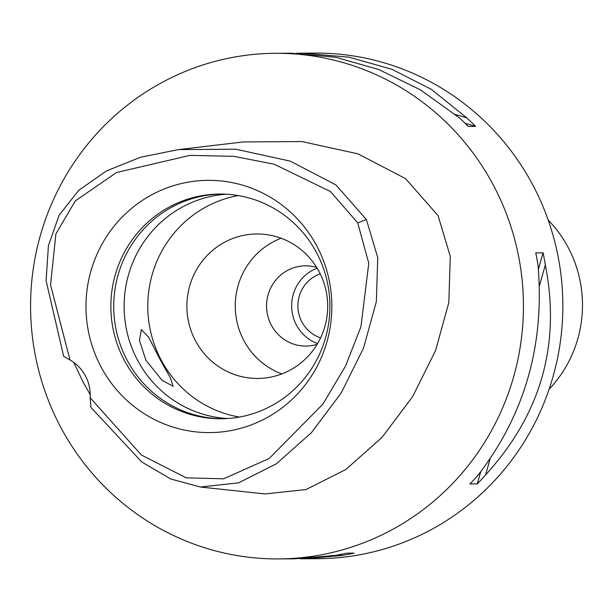 <?xml version="1.0" encoding="UTF-8"?>
<svg xmlns="http://www.w3.org/2000/svg" width="612" height="612" viewBox="0 0 612 612"><rect width="100%" height="100%" fill="white"/><g stroke="black" fill="none" stroke-linecap="round" stroke-linejoin="round"><path stroke-width="0.92" d="M357.714 222.883L368.784 263.305L360.935 326.693L345.635 365.846L322.899 404.142L269.211 458.472L223.617 478.821L186.178 477.827L141.38 454.999L90.148 397.739A40.132 39.114 -90.3 0 0 69.982 359.971L50.536 284.863L55.906 233.845L75.253 200.958L116.532 172.507L190.08 155.364L233.784 156.335L274.191 164.2L330.48 191.564L357.714 222.883L366.366 219.501L377.765 257.644L376.334 301.701L363.536 348.067L341.205 392.973L311.378 432.73L276.349 463.812L238.565 482.868L200.369 487.014L170.664 478.951L141.777 461.999L90.974 407.493L90.148 397.739M101.095 367.039A126.126 122.943 -90.3 0 0 267.987 417.101A126.126 122.943 -90.3 0 0 316.741 245.902A126.126 122.943 -90.3 0 0 149.848 195.84A126.126 122.943 -90.3 0 0 101.095 367.039M69.982 359.971L63.625 356.276L46.084 280.571L48.432 245.611L59.134 215.172L78.757 190.301L106.48 170.916L140.439 157.276L178.482 149.596L235.712 149.19L290.325 161.147L335.896 184.908L366.366 219.501M90.224 394.717L83.63 383.036L73.631 362.312M200.369 487.014L265.065 493.953L306.092 489.531L345.795 469.534L382.033 437.389L412.679 396.538L435.614 350.416L448.818 302.542L450.294 256.436L438.07 215.631L405.557 178.65L358.081 153.864L301.854 141.548L243.109 141.961L178.482 149.596M493.127 184.694A252.81 246.429 89.7 0 1 278.361 558.917A252.81 246.429 89.7 0 1 60.879 427.513A252.81 246.429 89.7 0 1 275.645 53.298A252.81 246.429 89.7 0 1 493.127 184.694M307.117 558.764L317.781 558.702A252.81 246.429 -90.3 0 0 532.547 184.487A252.81 246.429 -90.3 0 0 315.058 53.083L304.401 53.145M275.645 53.298L291.626 53.213L335.644 57.26L378.774 69.538L420.482 89.872L459.451 117.925A252.81 246.429 -90.3 0 1 468.226 126.416L475.57 126.378A252.81 246.429 89.7 0 0 466.795 117.886L431.361 89.367L391.902 69.294L348.993 57.176L302.665 53.145L296.759 53.244M278.361 558.917L294.349 558.832L334.848 555.482A252.81 246.429 -90.3 0 0 346.698 553.172L354.05 553.133A252.81 246.429 89.7 0 1 342.2 555.436L305.388 558.779L299.941 558.741M477.291 483.901L469.939 483.939A252.81 246.429 -90.3 0 0 478.217 474.943C524.92 414.309 544.848 344.334 537.994 265.027A252.81 246.429 -90.3 0 0 535.745 252.863L543.089 252.825A252.81 246.429 89.7 0 1 545.338 264.981C560.906 344.288 540.977 414.263 485.561 474.904A252.81 246.429 89.7 0 1 477.291 483.901L480.757 471.714M320.244 273.878A33.706 32.857 -90.3 0 0 301.938 322.004A33.706 32.857 -90.3 0 0 320.589 337.87M317.552 343.584A40.132 39.114 89.7 0 1 296.453 325.087A40.132 39.114 89.7 0 1 317.146 268.186M316.695 267.452A40.132 39.114 -90.3 0 0 305.457 265.822A40.132 39.114 -90.3 0 0 271.368 325.224A40.132 39.114 -90.3 0 0 305.885 346.078A40.132 39.114 -90.3 0 0 317.115 344.327M281.849 373.917A72.231 70.411 89.7 0 1 243.92 340.639A72.231 70.411 89.7 0 1 281.115 238.244M319.043 271.521A72.231 70.411 -90.3 0 0 256.902 233.983A72.231 70.411 -90.3 0 0 195.542 340.899A72.231 70.411 -90.3 0 0 257.683 378.445A72.231 70.411 -90.3 0 0 319.043 271.521M239.437 417.063A112.363 109.525 89.7 0 1 161.239 360.17A112.363 109.525 89.7 0 1 238.244 195.557M226.409 194.218A112.363 109.525 -90.3 0 0 137.585 360.3A112.363 109.525 -90.3 0 0 227.618 418.532M145.924 360.254L162.241 380.473L173.15 386.279L170.419 377.964L160.436 360.177L148.754 337.35L141.311 329.6L139.452 340.494L145.924 360.254M222.424 418.753A112.363 109.525 89.7 0 1 127.197 360.353A112.363 109.525 89.7 0 1 221.215 194.05M124.328 360.369A112.363 109.525 -90.3 0 0 220.986 418.769A112.363 109.525 -90.3 0 0 316.442 252.45A112.363 109.525 -90.3 0 0 219.777 194.05A112.363 109.525 -90.3 0 0 124.328 360.369M339.538 554.64L342.2 555.436M538.399 269.28L543.089 252.825M485.561 474.904L490.151 458.793M539.402 285.819L545.338 264.981M475.57 126.378L465.013 123.211M466.795 117.886L455.29 114.436M549.109 389.209A120.388 117.351 -90.3 0 0 568.051 247.279A120.388 117.351 -90.3 0 0 548.199 220.075"/></g></svg>
